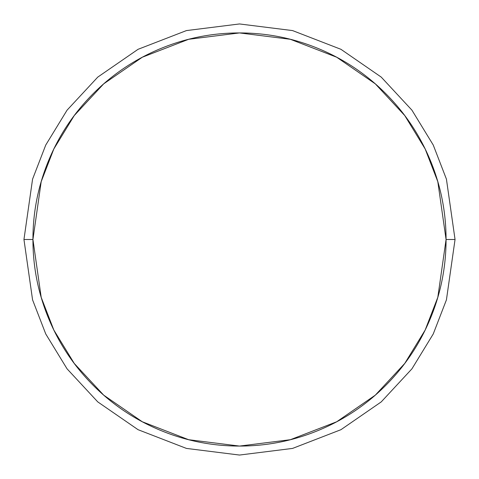 <?xml version="1.0" encoding="UTF-8"?>
<svg xmlns="http://www.w3.org/2000/svg" width="479" height="479" viewBox="0 0 479 479"><rect width="100%" height="100%" fill="white"/><g stroke="black" fill="none" stroke-linecap="round" stroke-linejoin="round"><path stroke-width="0.72" d="M32.931 239.5L41.194 181.661L53.822 148.981L74.245 115.559L103.674 83.867L142.293 57.235L188.654 39.29L239.5 32.931L290.346 39.29L336.707 57.235L375.326 83.867L404.755 115.559L425.178 148.981L437.806 181.661L446.069 239.5L455.05 239.5L446.428 179.146L433.256 145.047L411.94 110.17L381.23 77.101L340.934 49.307L292.561 30.584L239.5 23.95L186.439 30.584L138.066 49.307L97.77 77.101L67.06 110.17L45.745 145.047L32.572 179.146L23.95 239.5L32.931 239.5C32.931 266.893 38.17 293.244 48.654 318.553C59.139 343.856 74.065 366.196 93.435 385.565C112.805 404.935 135.144 419.861 160.447 430.346C185.756 440.83 212.107 446.069 239.5 446.069C266.893 446.069 293.244 440.83 318.553 430.346C343.856 419.861 366.196 404.935 385.565 385.565C404.935 366.196 419.861 343.856 430.346 318.553C440.83 293.244 446.069 266.893 446.069 239.5C446.069 212.107 440.83 185.756 430.346 160.447C419.861 135.144 404.935 112.805 385.565 93.435C366.196 74.065 343.856 59.139 318.553 48.654C293.244 38.17 266.893 32.931 239.5 32.931C212.107 32.931 185.756 38.17 160.447 48.654C135.144 59.139 112.805 74.065 93.435 93.435C74.065 112.805 59.139 135.144 48.654 160.447C38.17 185.756 32.931 212.107 32.931 239.5L23.95 239.5L32.572 179.146L45.745 145.047L67.06 110.17L97.77 77.101L138.066 49.307L186.439 30.584L239.5 23.95L292.561 30.584L340.934 49.307L381.23 77.101L411.94 110.17L433.256 145.047L446.428 179.146L455.05 239.5L446.428 299.854L433.256 333.953L411.94 368.83L381.23 401.899L340.934 429.693L292.561 448.416L239.5 455.05L186.439 448.416L138.066 429.693L97.77 401.899L67.06 368.83L45.745 333.953L32.572 299.854L23.95 239.5L32.572 299.854L45.745 333.953L67.06 368.83L97.77 401.899L138.066 429.693L186.439 448.416L239.5 455.05L292.561 448.416L340.934 429.693L381.23 401.899L411.94 368.83L433.256 333.953L446.428 299.854L455.05 239.5L446.069 239.5L437.806 297.339L425.178 330.019L404.755 363.441L375.326 395.133L336.707 421.765L290.346 439.71L239.5 446.069L188.654 439.71L142.293 421.765L103.674 395.133L74.245 363.441L53.822 330.019L41.194 297.339L32.931 239.5"/></g></svg>
